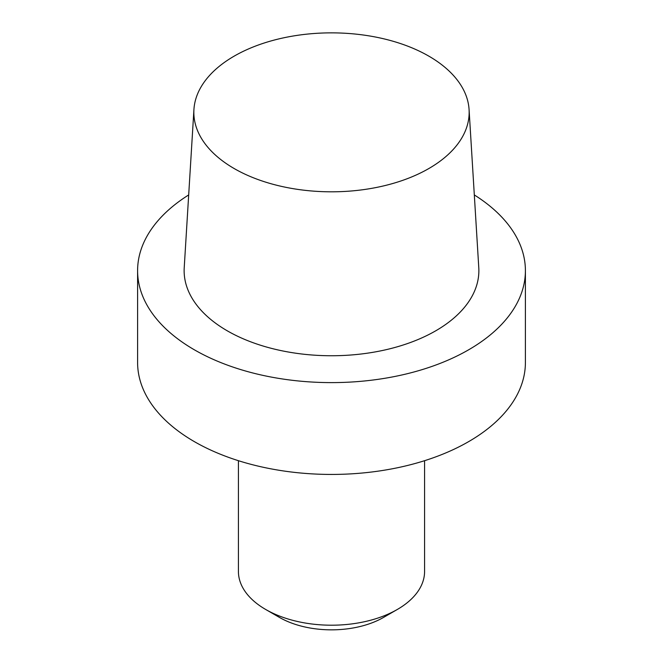 <?xml version="1.0" encoding="UTF-8"?>
<svg xmlns="http://www.w3.org/2000/svg" width="663" height="663" viewBox="0 0 663 663"><rect width="100%" height="100%" fill="white"/><g stroke="black" fill="none" stroke-linecap="round" stroke-linejoin="round"><path stroke-width="0.99" d="M194.392 441.649A193.903 111.948 0 0 0 405.706 465.915A193.903 111.948 0 0 0 525.403 362.487L525.403 270.661A193.903 111.948 0 0 0 474.318 194.939A193.903 111.948 0 0 1 525.403 270.661A193.903 111.948 0 0 1 405.706 374.089A193.903 111.948 0 0 1 194.392 349.824A193.903 111.948 0 0 0 405.706 374.089A193.903 111.948 0 0 0 525.403 270.661L525.403 362.487A193.903 111.948 0 0 1 405.706 465.915A193.903 111.948 0 0 1 194.392 441.649A193.903 111.948 0 0 1 137.597 362.487A193.903 111.948 0 0 0 194.392 441.649M227.293 330.829A147.368 85.088 0 0 0 390.3 348.68A147.368 85.088 0 0 0 478.777 267.645A147.368 85.088 0 0 1 390.3 348.68A147.368 85.088 0 0 1 227.293 330.829A147.368 85.088 0 0 1 184.223 267.645A147.368 85.088 0 0 0 227.293 330.829M188.682 194.939A193.903 111.948 0 0 0 137.597 270.661A193.903 111.948 0 0 0 194.392 349.824A193.903 111.948 0 0 1 137.597 270.661A193.903 111.948 0 0 1 188.682 194.939M428.837 56.14A137.655 79.477 180 0 1 469.072 109.528A137.655 79.477 180 0 1 331.5 191.814A137.655 79.477 180 0 1 193.928 109.528A137.655 79.477 180 0 1 281.079 38.388A137.655 79.477 180 0 1 428.837 56.14A137.655 79.477 180 0 1 469.072 109.528A137.655 79.477 180 0 1 331.5 191.814A137.655 79.477 180 0 1 193.928 109.528A137.655 79.477 180 0 1 281.079 38.388A137.655 79.477 180 0 1 428.837 56.14M424.577 571.473A93.077 53.736 180 0 1 397.311 609.471A93.077 53.736 180 0 1 265.689 609.471L265.689 609.471A93.077 53.736 180 0 1 238.423 571.473A93.077 53.736 180 0 0 265.689 609.471L265.689 609.471A93.077 53.736 180 0 0 397.311 609.471A93.077 53.736 180 0 0 424.577 571.473L424.577 460.702L424.577 571.473M279.396 617.386A73.684 42.54 0 0 0 383.604 617.386L397.311 609.471L383.604 617.386A73.684 42.54 0 0 1 279.396 617.386L265.689 609.471L279.396 617.386M137.597 362.487L137.597 270.661L137.597 362.487M193.928 109.528L184.223 267.645L193.928 109.528M469.072 109.528L478.777 267.645L469.072 109.528M238.423 460.702L238.423 571.473L238.423 460.702"/></g></svg>
